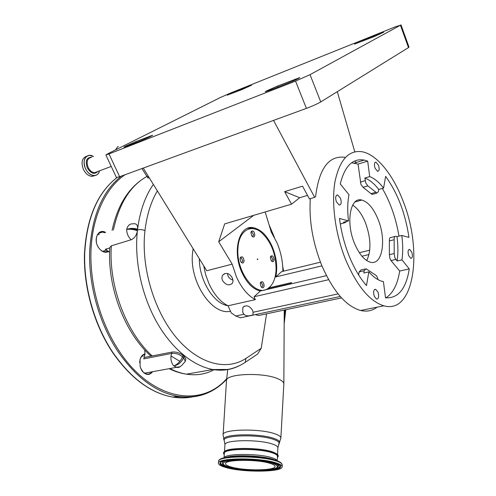 <?xml version="1.0" encoding="UTF-8"?>
<svg xmlns="http://www.w3.org/2000/svg" width="496" height="496" viewBox="0 0 496 496"><rect width="100%" height="100%" fill="white"/><g stroke="black" fill="none" stroke-linecap="round" stroke-linejoin="round"><path stroke-width="0.74" d="M94.91 175.572L92.064 176.384C88.579 176.111 85.709 173.823 83.452 169.527C80.848 162.403 81.952 157.951 86.769 156.178M147.895 177.847L149.364 177.971M131.167 239.76C128.204 236.921 126.709 233.48 126.697 229.443C127.621 225.686 129.586 223.814 132.599 223.832L133.492 223.77C136.505 223.386 137.869 225.172 137.59 229.115L137.404 230.721C136.654 235.209 134.577 238.223 131.167 239.76L111.358 245.811L109.833 247.454C107.049 286.384 124.391 332.37 150.592 355.799L149.941 355.192M226.467 380.934C224.688 373.593 263.574 371.963 278.343 378.963C281.902 380.519 283.731 382.137 283.848 383.799L283.83 384.195M230.497 311.228C212.145 315.834 189.106 281.709 192.56 252.923L193.124 248.688M199.324 258.707C199.181 280.339 213.77 303.769 227.955 305.747M267.437 289.348L270.506 286.297M237.981 247.833C235.625 271.343 255.868 297.836 267.945 288.474C272.8 285.088 275.509 278.957 276.086 270.084C276.117 254.095 271.163 241.509 261.225 232.32C250.815 223.566 238.942 230.764 237.981 247.833M157.368 190.898C150.995 201.674 146.866 214.904 144.968 230.59C140.746 266.439 153.903 310.862 176.316 337.602C198.729 364.343 226.691 371.113 245.935 358.416L261.206 348.285L266.581 313.813M227.447 273.47L227.999 275.968C229.071 278.107 230.739 279.477 232.996 280.066M320.459 262.179L281.604 271.634L275.807 276.923C277.729 267.301 276.551 257.25 272.285 246.779C267.214 235.532 260.784 229.152 253.016 227.639C239.109 224.818 231.992 251.298 241.899 272.484C246.958 283.241 253.115 289.41 260.388 290.985L326.455 275.658M232.401 278.07C229.406 273.153 226.207 272.143 222.803 275.044C221.774 276.632 221.681 278.454 222.518 280.519C225.866 285.144 229.177 286.043 232.444 283.216L233.058 280.866L232.401 278.07M242.054 317.459L240.486 317.793L235.73 316.008L231.223 312.84L228.048 305.79L255.353 299.627C247.87 295.635 241.583 288.114 236.499 277.053L232.165 264.151L206.77 270.742L143.251 168.088M265.174 211.959L271.324 232.215L277.004 242.786C280.891 252.098 282.85 261.615 282.875 271.324M228.048 305.79C220.453 301.952 214.123 294.643 209.052 283.861L205.759 275.026L203.682 265.744M224.26 454.627L223.547 453.487C221.352 448.359 258.621 447.702 272.936 452.761C276.446 453.914 278.225 455.08 278.281 456.258L277.407 457.579M224.037 457.889L224.341 453.48C222.468 448.539 258.447 447.95 272.279 452.829C275.64 453.933 277.369 455.043 277.475 456.171L277.462 456.394M225.68 467.468C242.829 472.694 283.445 472.235 282.125 466.637C282.007 465.372 279.955 464.107 275.974 462.855C259.451 457.25 216.132 457.802 218.488 463.407C218.717 464.808 221.111 466.166 225.68 467.468M231.093 466.972C244.367 471.064 276.129 470.698 275.02 466.352C274.92 465.353 273.296 464.368 270.153 463.388C257.257 459.067 223.857 459.488 225.599 463.841C225.767 464.919 227.596 465.961 231.093 466.972M179.887 361.355L170.977 355.979L172.069 352.061C175.975 351.683 179.62 352.768 183.018 355.316L184.053 356.159L185.901 359.203L185.671 359.798M98.028 234.013L99.299 234.459M108.382 251.069L104.954 251.968C102.43 251.67 100.242 250.127 98.382 247.324L97.551 245.805M96.447 242.488C95.703 235.935 97.718 232.469 102.492 232.085L104.792 232.705M108.791 251.435C105.177 253.326 101.736 251.999 98.456 247.467C92.857 239.283 98.4 227.974 105.617 232.444M142.24 355.775L143.22 356.264M151.838 371.839C150.449 373.587 148.757 374.325 146.76 374.052L143.369 372.298L140.653 368.224M139.643 362.626L140.064 359.674C140.982 356.612 142.631 354.832 145.006 354.324M152.675 371.684C149.271 375.701 145.675 375.348 141.881 370.624L140.139 366.649L140.083 359.414C141.007 356.32 142.656 354.473 145.037 353.871M146.215 372.868L145.471 373.68M104.681 250.716L103.918 251.788M224.508 451.968C225.19 447.373 259.259 447.206 272.329 451.831M97.433 234.844L98.09 234.85M103.459 251.081L102.939 251.447M109.622 252.303L105.226 249.321L109.802 247.932M106.373 249.761L105.226 249.321M111.358 245.811C108.351 285.374 126.213 332.562 152.21 355.961L150.592 355.799M183.018 355.316L182.509 356.767C179.149 354.119 175.503 353.009 171.566 353.443L143.753 358.881L144.981 354.528L144.739 349.947M137.59 229.115C133.616 228.067 129.983 228.179 126.697 229.443C129.89 228.966 133.455 229.388 137.404 230.721M152.21 355.961L172.069 352.061M141.602 356.481L141.93 356.519M179.794 366.742L176.787 367.282L173.761 365.936C171.585 363.382 170.655 360.065 170.977 355.979M183.582 357.808L182.509 356.767C180.532 361.355 177.618 364.405 173.761 365.936C178.256 365.013 181.53 362.303 183.582 357.808L185.275 361.175L184.996 361.981M239.475 365.664C231.384 369.811 222.53 371.101 212.927 369.526L212.927 369.526C192.987 366.06 171.405 348.514 156.252 321.278C141.261 294.153 134.038 259.042 137.497 229.915L137.497 229.915C139.847 211.339 145.136 196.174 153.357 184.425M257.796 259.408L257.486 258.831L257.275 259.104L257.585 259.675L257.796 259.408M261.206 348.285L257.622 354.063L255.006 355.83M250.914 232.698L251.174 231.595C253.003 230.175 254.212 231.341 254.814 235.098C254.336 237.342 253.32 237.596 251.763 235.854L250.914 232.698M240.052 258.695L240.331 257.529C242.246 255.986 243.511 257.151 244.119 261.014C243.561 263.438 242.457 263.686 240.808 261.752L240.052 258.695M270.388 257.573L270.692 256.333C272.428 255.062 273.563 256.215 274.096 259.786C273.668 262.012 272.707 262.303 271.225 260.667L270.388 257.573M260.288 283.631L260.617 282.323C262.434 280.953 263.612 282.1 264.151 285.77C263.649 288.164 262.613 288.461 261.045 286.651L260.288 283.631M251.987 236.158L252.495 236.369L253.605 234.968L251.869 231.824L250.939 232.432M241.05 262.099L241.657 262.378L242.879 260.884L241.124 257.703L240.083 258.41M271.393 260.902L271.839 261.082L272.924 259.662L271.293 256.63L270.432 257.145L270.692 256.333M261.225 286.917L261.758 287.159L262.942 285.646L261.305 282.577L260.338 283.173M255.769 229.245L251.658 228.061L247.684 228.259M269.229 287.792L291.592 282.59L290.383 283.743L267.97 288.945M275.807 276.923L321.929 265.844M361.937 256.227L369.024 254.522M242.755 312.399L242.823 307.483C246.115 304.618 249.352 305.548 252.538 310.273L253.078 312.263L252.985 314.662L252.545 315.214L249.166 315.94L246.326 315.716L244.193 314.545L242.755 312.399M337.299 91.673L354.795 151.826M253.661 215.351L218.699 241.781L232.165 264.151M260.388 290.985L254.076 296.738L255.353 299.627M366.718 260.567C371.361 250.771 370.958 238.216 365.509 222.909C362.03 214.303 357.74 208.376 352.65 205.127M377.121 307.167C372.316 310.837 366.792 311.941 360.561 310.477C346.09 306.305 333.188 291.363 321.848 265.651C312.747 242.835 308.903 220.503 310.31 198.654M307.526 195.393L299.689 197.724L291.53 204.191L284.642 191.648L302.56 186.161L309.417 198.915L314.681 197.371L315.605 196.614C319.077 168.367 328.867 155.267 344.968 157.306M336.387 201.791C335.135 197.544 335.569 195.269 337.695 194.971L340.498 198.233C341.75 202.461 341.31 204.73 339.177 205.034L336.387 201.791M375.088 168.243C373.978 164.48 374.275 162.452 375.974 162.155L378.51 165.28C379.62 169.031 379.322 171.052 377.617 171.356L375.088 168.243M408.71 255.694C407.613 251.838 407.917 249.736 409.622 249.401L411.761 252.092C412.858 255.936 412.554 258.032 410.843 258.373L408.71 255.694M374.306 296.36C373.073 291.995 373.513 289.639 375.633 289.286L377.946 292.057C379.18 296.403 378.733 298.753 376.613 299.113L374.306 296.36M354.466 243.288C345.545 222.14 350.319 196.59 361.77 200.049C368.131 201.903 373.593 208.407 378.15 219.561C386.601 240.033 382.416 265.676 370.394 262.204C364.368 260.425 359.061 254.119 354.466 243.288M403.161 201.339C423.094 250.778 414.315 314.563 383.879 305.815C369.756 301.45 357.039 286.149 345.724 259.91C335.408 234.509 331.223 203.527 334.949 181.865C339.617 159.743 348.731 149.718 362.297 151.788C377.165 154.647 393.328 175.162 403.161 201.339M354.466 161.082L356.556 162.44M400.997 24.856L409.002 47.083L408.487 47.597L320.757 101.916C317.285 103.918 312.505 106.07 306.41 108.376L119.623 176.731L116.417 177.518M227.162 95.176L251.497 85.225L242.11 89.516L227.162 95.176M354.454 44.125L383.699 32.228L374.021 36.654L354.454 44.125M266.284 91.047L277.369 86.137L299.77 77.605C298.952 78.418 294.86 80.327 287.506 83.316L269.322 90.433L265.242 91.791L266.284 91.047M125.525 146.184L135.637 141.72L152.576 135.241C153.413 135.21 145.409 138.936 140.734 140.746L126.499 146.314L123.895 147.182L125.525 146.184M306.41 108.376L295.535 81.09L108.996 153.946L119.623 176.731M116.455 177.599L105.877 154.975L108.041 153.667L220.491 97.445L230.795 92.913L395.393 26.79L400.433 25.222L310.031 74.66L320.757 101.916M295.535 81.09L310.031 74.66M105.877 154.975L108.996 153.946M273.538 120.404L314.681 197.371M291.53 204.191L224.669 223.894L218.699 241.781M260.078 315.196L258.596 315.512L255.372 314.613M359.321 252.718L369.737 250.189M254.076 296.738L328.612 279.707M368.869 271.87C373.414 277.053 377.884 280.221 382.298 281.368L383.408 281.61L385.528 297.854C398.201 298.524 406.119 288.87 409.274 268.9L401.952 259.885C403.031 252.501 402.975 244.354 401.785 235.451L408.958 237.41C405.368 213.348 397.594 193.012 385.64 176.396L383.588 188.089C379.074 182.237 374.449 178.405 369.7 176.595L367.685 161.132L364.151 160.072C352.656 158.112 344.695 166.086 340.268 183.985L348.998 194.73C347.479 202.325 347.318 211.054 348.514 220.912L339.481 218.445C341.136 231.533 344.398 244.15 349.258 256.302C354.194 268.355 359.929 278.107 366.463 285.56L368.869 271.87L363.791 273.023L364.207 270.723L366.079 268.764L375.311 274.908C376.6 275.553 377.493 277.128 377.989 279.62M348.514 220.912L343.424 222.282L345.005 222.704L346.741 221.39M369.7 176.595L364.845 178.045C369.613 179.837 374.263 183.644 378.789 189.466L383.588 188.089M378.789 189.466L378.429 191.481L376.929 193.062L367.877 185.895L365.788 183.043L364.845 178.045M373.054 194.165L372.149 194.426L370.996 193.663L363.06 187.302L360.958 184.462L358.044 164.114L351.608 162.769M401.785 235.451L396.998 236.642C398.176 245.52 398.214 253.636 397.104 261.001L401.952 259.885M397.104 261.001L394.828 257.647L394.19 253.549L394.146 239.723C394.035 237.367 394.549 236.226 395.703 236.294L396.998 236.642M385.851 297.898C392.993 293.341 397.6 284.388 399.677 271.039L391.015 260.567L390.011 258.769L389.379 254.684L389.366 240.901C389.261 238.557 389.782 237.417 390.935 237.479L394.859 236.505M398.97 236.152C396.025 218.476 390.488 202.573 382.36 188.443M341.118 223.752L340.287 224.093M358.614 274.908L359.172 271.876L361.063 269.917L365.025 269.006M399.677 271.039L409.274 268.9M358.044 164.114L367.685 161.132M284.642 191.648L299.689 197.724M115.456 149.959L117.719 146.711L118.383 146.463M97.272 171.709L94.662 172.695C92.039 172.484 89.875 170.754 88.183 167.505C86.155 161.69 87.191 158.323 91.295 157.406M97.743 171.529C94.358 174.797 90.88 173.581 87.315 167.884C85.07 160.865 86.552 157.313 91.76 157.226M99.479 170.872C98.072 177.859 89.069 176.601 85.566 168.708C81.313 160.431 86.943 152.036 93.496 156.544L89.609 155.316L93.118 156.321M99.367 171.281C98.45 174.102 96.689 175.547 94.085 175.621C90.601 175.348 87.73 173.054 85.479 168.745C82.782 161.014 84.159 156.531 89.609 155.316M147.455 176.88L148.639 176.793M147.188 176.322C130.448 185.473 119.189 203.348 113.404 229.958M283.067 271.281L282.875 270.153M272.521 234.075L270.308 228.879M224.08 440.169L223.095 434.998C221.042 429.102 260.282 428.191 275.28 433.957C278.907 435.252 280.773 436.573 280.879 437.912L280.854 438.216M224.421 441.031L223.851 439.623C221.092 433.938 259.476 432.971 274.207 438.52C277.884 439.809 279.688 441.118 279.626 442.438L279.019 443.542M224.961 444.645L224.235 440.553C221.532 434.986 259.29 434.05 273.792 439.481C277.419 440.752 279.198 442.029 279.136 443.325L278.653 444.292M224.471 451.67L224.942 444.949C223.088 439.803 258.937 439.103 272.713 444.149C276.055 445.29 277.779 446.45 277.878 447.628L277.865 447.857M277.202 460.827C276.873 459.798 275.15 458.788 272.037 457.789C258.881 453.263 224.607 453.394 224.087 457.876M275.305 460.176L272.837 459.277C261.789 455.545 234.044 454.51 225.854 457.498M282.199 464.994L281.598 463.481C280.941 462.415 278.988 461.367 275.745 460.338C260.443 455.092 220.23 455.142 219.238 460.269M282.125 466.637L282.212 464.752C282.094 463.469 280.042 462.198 276.067 460.933C259.557 455.285 216.275 455.861 218.624 461.528L218.513 463.047M226.61 467.387C236.691 470.251 255.868 471.708 268.572 470.599C282.094 469.049 284.22 466.494 274.964 462.948C265.217 459.873 244.1 458.211 231.086 459.532C217.887 461.367 216.392 463.983 226.61 467.387M221.166 461.757L220.348 463.035C220.46 464.38 222.71 465.688 227.1 466.947C243.362 471.932 282.001 471.423 280.302 466.079L279.676 465.043M220.739 462.036L220.503 462.731C220.615 464.07 222.853 465.372 227.218 466.631L228.309 466.928M271.938 469.346C277.493 468.522 280.24 467.325 280.184 465.756L280.048 465.353M229.034 459.773C224.415 460.579 222.177 461.658 222.332 463.01L222.456 463.369M277.729 466.928L278.38 465.849C278.355 464.702 276.532 463.555 272.905 462.408M277.103 467.554L278.231 466.159C278.206 465.012 276.39 463.878 272.781 462.737C258.131 457.796 220.019 458.347 222.444 463.332L223.281 464.492M229.115 467.158C238.099 469.724 255.304 471.033 266.65 470.034C278.709 468.633 280.575 466.352 272.267 463.196C263.55 460.462 244.801 458.992 233.201 460.158C221.402 461.776 220.038 464.113 229.115 467.158M184.94 397.067L174.902 396.757M192.969 396.794C186.527 398.158 179.8 398.257 172.782 397.091C150.784 393.173 130.721 378.163 112.586 352.061C94.215 324.341 83.545 286.533 84.723 252.743C86.961 217.614 97.712 192.553 116.969 177.568M209.188 392.218C199.615 396.781 189.137 398.145 177.754 396.304C155.806 392.348 135.761 377.251 117.62 351.019C99.299 323.243 88.592 285.405 89.646 251.553C91.748 216.361 102.331 191.208 121.39 176.086M226.722 378.634C201.277 408.14 151.441 400.718 118.718 350.343C100.111 322.109 89.46 283.427 91.041 249.246C92.709 215.066 106.101 187.556 124.942 174.79M151.72 356.023L144.286 357.486M144.968 230.59C142.414 229.543 139.928 229.319 137.497 229.915C133.536 228.73 129.94 228.575 126.697 229.443M183.563 357.728L184.053 356.159M169.855 368.547C175.429 371.392 180.959 373.265 186.434 374.164C196.559 375.72 205.809 374.232 214.191 369.7M243.902 363.215L245.266 362.322L245.935 358.416M284.196 318.581L285.095 309.882M235.538 91.487L235.774 92.058M363.475 40.145L363.711 40.784M277.369 86.137L277.772 87.129M135.637 141.72L136.034 142.588M408.487 47.597L400.433 25.222M248.329 315.977L252.768 315.022M253.078 312.263L338.086 293.899M235.73 316.008L243.914 314.241M360.356 182.119L365.186 180.693M389.379 254.684L394.19 253.549M359.172 271.876L364.207 270.723M340.268 223.95L344.949 222.692M363.06 187.302L367.877 185.895M370.996 193.663L375.782 192.293M389.366 240.901L394.146 239.723M391.015 260.567L395.833 259.445M149.786 136.171L150.021 136.698M295.38 79.075L295.684 79.837M379.378 33.765L379.576 34.311M248.533 86.273L248.701 86.682M124.477 145.229L125.042 145.167M111.228 166.427L97.235 171.721M92.064 176.384L94.085 175.621C96.838 175.522 98.642 173.935 99.498 170.866M96.627 172.205L96.801 171.889M141.949 168.559L147.951 177.977M284.239 310.062L283.848 383.799M267.945 288.474L267.152 289.416M277.549 454.572L277.878 447.628L280.879 437.912L283.848 383.848M222.803 275.044L224.539 273.618M278.281 456.258L277.946 455.061C277.053 454.764 279.812 455.037 272.688 451.93M277.475 456.171L277.252 460.846M221.253 461.714L220.348 463.035L220.379 462.334C220.453 461.516 224.316 460.555 231.973 459.457C245.043 458.279 265.434 459.947 274.933 462.948C282.658 465.856 279.868 466.042 280.5 466.042L280.097 465.546M222.537 463.624L223.082 464.281C224.886 465.068 219.771 463.543 229.09 467.158C242.265 471.064 271.554 471.324 276.582 467.902L278.38 465.849L278.864 465.794L278.051 466.73M275.367 459.129L275.317 460.183M102.492 232.085L98.754 233.287M144.975 354.628L143.288 354.962M226.647 379.297C213.59 393.316 197.29 398.982 177.754 396.304L172.782 397.091C150.604 393.173 130.448 378.157 112.313 352.036C94.048 324.489 83.415 287.041 84.469 253.444C86.558 218.519 97.129 193.428 116.188 178.169M223.547 453.487C223.274 453.053 223.814 452.259 225.165 451.106C229.047 447.454 259.923 447.516 272.385 451.831M102.66 251.323L106.913 250.04M144.51 373.178L176.787 367.282C178.653 368.28 181.474 366.29 185.256 361.311M185.901 359.203L185.275 361.175M140.411 180.718C126.486 191.103 117.044 207.65 112.09 230.38M169.13 368.683C174.914 371.51 180.68 373.339 186.434 374.164L212.927 369.526L227.416 369.477C230.807 369.067 238.334 366.984 245.266 362.322L257.622 354.063M223.119 434.632L226.467 380.978M284.165 323.956L285.801 309.733M283.607 271.151L282.701 266.271M274.424 237.398L269.043 224.713M227.738 369.594L226.529 380.358M250.951 232.413L251.174 231.595M240.114 258.342L240.331 257.529M260.363 283.135L260.617 282.323M251.267 231.992L251.869 231.824M240.473 257.87L241.124 257.703M270.735 256.773L271.293 256.63M260.704 282.72L261.305 282.577M242.823 307.483L244.224 306.206M337.695 194.971L336.462 195.331M375.974 162.155L375.05 162.44M409.622 249.401L408.797 249.593M375.633 289.286L374.561 289.515M355.031 201.953L361.77 200.049M360.561 310.477L383.879 305.815M258.596 315.512L341.539 297.891M240.486 317.793L249.166 315.94M252.545 315.214L340.256 296.472M340.268 223.975L345.005 222.704M354.473 163.091L364.151 160.072M372.149 194.426L376.929 193.062"/></g></svg>
